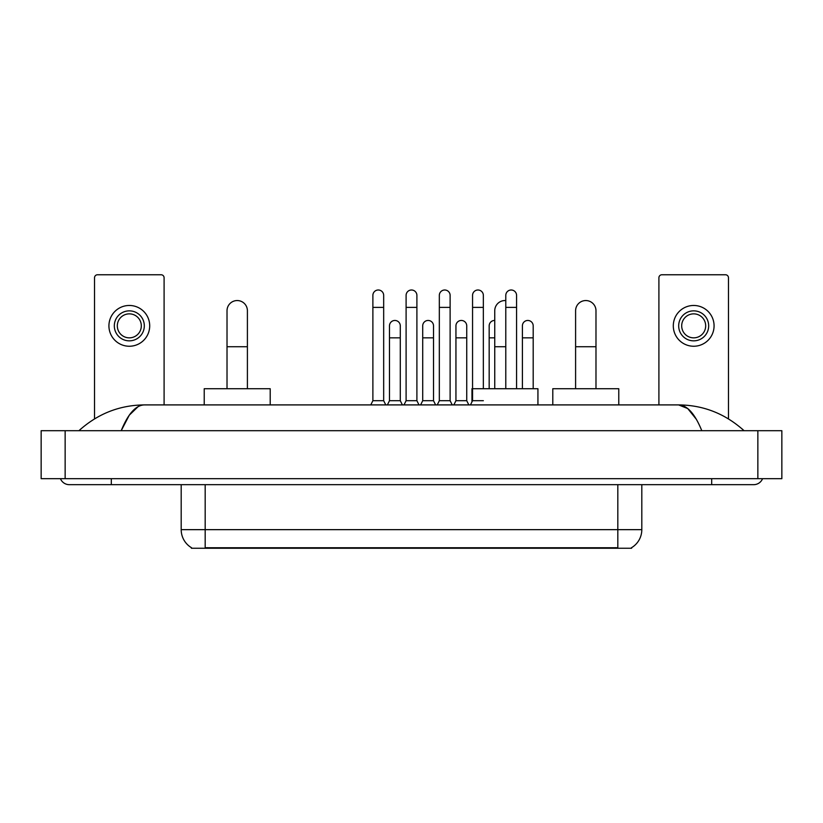 <?xml version="1.0" encoding="UTF-8"?>
<svg xmlns="http://www.w3.org/2000/svg" width="823" height="823" viewBox="0 0 823 823"><rect width="100%" height="100%" fill="white"/><g stroke="black" fill="none" stroke-linecap="round" stroke-linejoin="round"><path stroke-width="1.23" d="M631.611 547.655L631.611 548.241L191.389 548.241L191.389 547.655M191.564 547.758A20.986 20.986 0 0 1 181.194 529.652L205.184 529.652L205.184 547.758L617.816 547.758L617.816 529.652L641.806 529.652L641.806 484.675M181.194 529.652L181.194 484.675M631.436 547.758A20.986 20.986 0 0 0 641.806 529.652M164.096 404.906L164.096 277.752A2.994 2.994 0 0 0 161.102 274.759L97.526 274.759A2.994 2.994 0 0 0 94.532 277.752L94.532 418.876M129.314 310.857A14.989 14.989 0 0 0 114.325 325.857A14.989 14.989 0 0 0 129.314 340.845A14.989 14.989 0 0 0 144.313 325.857A14.989 14.989 0 0 0 129.314 310.857M129.314 313.861A11.995 11.995 0 0 0 117.319 325.857A11.995 11.995 0 0 0 129.314 337.852A11.995 11.995 0 0 0 141.309 325.857A11.995 11.995 0 0 0 129.314 313.861M129.314 346.246A20.39 20.39 0 0 0 149.704 325.857A20.39 20.39 0 0 0 129.314 305.467A20.39 20.39 0 0 0 108.924 325.857A20.39 20.39 0 0 0 129.314 346.246M227.014 388.713L227.014 310.744A10.195 10.195 0 0 1 237.209 300.549A10.195 10.195 0 0 1 247.404 310.744A10.195 10.195 0 0 0 237.209 300.549M247.404 388.713L247.404 310.744M270.201 404.906L270.201 388.713L204.227 388.713L204.227 404.906M494.746 388.713L494.746 310.744A10.195 10.195 0 0 1 505.785 300.58A10.195 10.195 0 0 0 504.941 300.549M537.933 404.906L537.933 388.713L471.96 388.713L471.96 401.902M575.596 388.713L575.596 310.744A10.195 10.195 0 0 1 585.791 300.549A10.195 10.195 0 0 1 595.986 310.744A10.195 10.195 0 0 0 585.791 300.549M595.986 388.713L595.986 310.744M618.773 404.906L618.773 388.713L552.799 388.713L552.799 404.906M370.772 404.906L372.881 400.708L383.672 400.708L385.771 404.906M383.672 400.708L383.672 295.385A5.401 5.401 0 0 0 378.271 289.994A5.401 5.401 0 0 1 378.611 290.005M372.881 400.708L372.881 307.38L383.672 307.38M372.881 307.38L372.881 295.385A5.401 5.401 0 0 1 378.271 289.994M404 404.906L406.099 400.708L416.901 400.708L419 404.906M416.901 400.708L416.901 295.385A5.401 5.401 0 0 0 411.5 289.994A5.401 5.401 0 0 1 411.839 290.005M406.099 400.708L406.099 307.38L416.901 307.38M406.099 307.38L406.099 295.385A5.401 5.401 0 0 1 411.5 289.994M437.229 404.906L439.328 400.708L450.119 400.708L452.228 404.906M450.119 400.708L450.119 295.385A5.401 5.401 0 0 0 444.729 289.994A5.401 5.401 0 0 1 445.068 290.005M439.328 400.708L439.328 307.38L450.119 307.38M439.328 307.38L439.328 295.385A5.401 5.401 0 0 1 444.729 289.994M470.458 404.906L472.556 400.708L483.348 400.708M483.348 388.713L483.348 295.385A5.401 5.401 0 0 0 477.957 289.994A5.401 5.401 0 0 1 478.297 290.005M472.556 400.708L472.556 307.38L483.348 307.38M472.556 307.38L472.556 295.385A5.401 5.401 0 0 1 477.957 289.994M516.577 388.713L516.577 295.385A5.401 5.401 0 0 0 511.176 289.994A5.401 5.401 0 0 1 511.515 290.005M505.785 388.713L505.785 307.38L516.577 307.38M505.785 307.38L505.785 295.385A5.401 5.401 0 0 1 511.176 289.994M387.386 404.906L389.485 400.708L400.287 400.708L402.385 404.906M400.287 400.708L400.287 325.857A5.401 5.401 0 0 0 395.225 320.466A5.401 5.401 0 0 1 400.287 325.857M389.485 400.708L389.485 337.852L400.287 337.852M389.485 337.852L389.485 325.857A5.401 5.401 0 0 1 395.225 320.466M420.615 404.906L422.713 400.708L433.515 400.708L435.614 404.906M433.515 400.708L433.515 325.857A5.401 5.401 0 0 0 428.454 320.466A5.401 5.401 0 0 1 433.515 325.857M422.713 400.708L422.713 337.852L433.515 337.852M422.713 337.852L422.713 325.857A5.401 5.401 0 0 1 428.454 320.466M453.843 404.906L455.942 400.708L466.734 400.708L468.832 404.906M466.734 400.708L466.734 325.857A5.401 5.401 0 0 0 461.682 320.466A5.401 5.401 0 0 1 466.734 325.857M455.942 400.708L455.942 337.852L466.734 337.852M455.942 337.852L455.942 325.857A5.401 5.401 0 0 1 461.682 320.466M489.171 388.713L489.171 337.852L494.746 337.852M489.171 337.852L489.171 325.857A5.401 5.401 0 0 1 494.746 320.456M533.191 388.713L533.191 325.857A5.401 5.401 0 0 0 528.129 320.466A5.401 5.401 0 0 1 533.191 325.857M522.399 388.713L522.399 337.852L533.191 337.852M522.399 337.852L522.399 325.857A5.401 5.401 0 0 1 528.129 320.466M728.468 418.876L728.468 277.752A2.994 2.994 0 0 0 725.475 274.759L661.898 274.759A2.994 2.994 0 0 0 658.904 277.752L658.904 404.906M693.686 310.857A14.989 14.989 0 0 0 678.687 325.857A14.989 14.989 0 0 0 693.686 340.845A14.989 14.989 0 0 0 708.675 325.857A14.989 14.989 0 0 0 693.686 310.857M693.686 313.861A11.995 11.995 0 0 0 681.691 325.857A11.995 11.995 0 0 0 693.686 337.852A11.995 11.995 0 0 0 705.681 325.857A11.995 11.995 0 0 0 693.686 313.861M693.686 346.246A20.39 20.39 0 0 0 714.076 325.857A20.39 20.39 0 0 0 693.686 305.467A20.39 20.39 0 0 0 673.296 325.857A20.39 20.39 0 0 0 693.686 346.246M111.321 478.677L111.321 484.675L753.662 484.675A9.598 9.598 0 0 0 762.561 478.677A9.598 9.598 0 0 1 753.662 484.675A9.598 9.598 0 0 0 762.561 478.677A9.598 9.598 0 0 1 753.662 484.675M60.439 478.677A9.598 9.598 0 0 0 69.338 484.675A9.598 9.598 0 0 1 60.439 478.677A9.598 9.598 0 0 0 69.338 484.675L111.321 484.675M701.793 430.696C694.91 413.753 687.184 405.163 678.605 404.906L144.395 404.906C135.816 405.163 128.09 413.753 121.207 430.696L129.283 415.183L138.161 406.593M65.14 430.696L781.85 430.696L781.85 478.677L41.15 478.677L41.15 430.696L65.14 430.696L65.14 478.677M781.85 430.696L781.85 478.677M742.027 428.845L744.064 430.696C725.186 413.691 703.367 405.091 678.605 404.906L687.74 408.558L696.299 419.236M80.973 428.845L78.936 430.696C97.721 413.732 119.541 405.132 144.395 404.906M615.419 548.241L615.419 547.655M207.581 548.241L207.581 547.655M205.184 484.675L205.184 529.652L617.816 529.652L617.816 484.675M227.014 346.73L247.404 346.73M494.746 346.73L505.785 346.73M575.596 346.73L595.986 346.73M711.679 478.677L711.679 484.675M757.86 430.696L757.86 478.677"/></g></svg>

